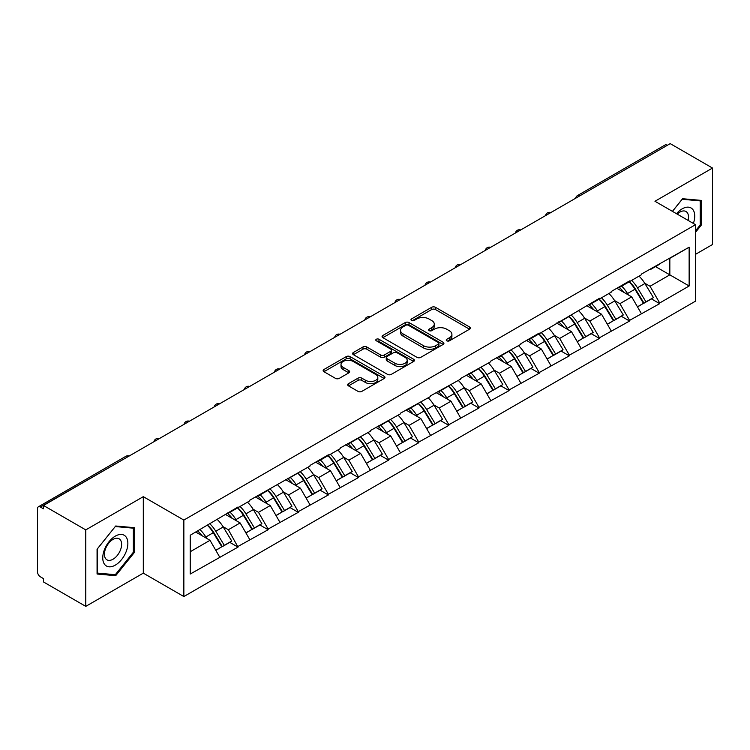 <?xml version="1.0" encoding="UTF-8"?>
<svg xmlns="http://www.w3.org/2000/svg" width="750" height="750" viewBox="0 0 750 750"><rect width="100%" height="100%" fill="white"/><g stroke="black" fill="none" stroke-linecap="round" stroke-linejoin="round"><path stroke-width="1.12" d="M446.784 340.809A1.875 1.087 0 0 0 449.438 340.809L469.575 329.184A2.681 1.547 0 0 0 470.353 328.087A2.681 1.547 0 0 0 469.575 327L435.459 307.303A2.681 1.547 0 0 0 431.672 307.303L411.534 318.928A1.875 1.087 0 0 0 410.981 319.688A1.875 1.087 0 0 0 411.534 320.456A1.875 1.087 0 0 0 414.188 320.456L416.794 318.956A8.578 4.95 0 0 1 428.925 318.956L431.766 320.597A8.578 4.95 0 0 1 434.278 324.094A8.578 4.95 0 0 1 431.766 327.6L429.159 329.1A1.875 1.087 0 0 0 428.606 329.869A1.875 1.087 0 0 0 429.159 330.637A1.875 1.087 0 0 0 431.812 330.637L434.419 329.128A8.578 4.95 0 0 1 446.55 329.128L449.391 330.769A8.578 4.95 0 0 1 451.903 334.275A8.578 4.95 0 0 1 449.391 337.772L446.784 339.281A1.875 1.087 0 0 0 446.231 340.041A1.875 1.087 0 0 0 446.784 340.809L446.784 339.281M348.469 383.672A2.681 1.547 0 0 0 347.681 384.769A2.681 1.547 0 0 0 348.469 385.866L358.041 391.388A2.681 1.547 0 0 0 361.828 391.388L384.197 378.478A2.681 1.547 0 0 0 384.975 377.381A2.681 1.547 0 0 0 384.197 376.284L350.081 356.597A2.681 1.547 0 0 0 346.294 356.597L323.925 369.506A2.681 1.547 0 0 0 323.137 370.603A2.681 1.547 0 0 0 323.925 371.691L335.484 378.366A2.681 1.547 0 0 0 339.281 378.366L348.853 372.844A2.681 1.547 0 0 0 349.631 371.747A2.681 1.547 0 0 0 348.853 370.65L343.116 367.341A7.172 4.144 0 0 1 341.016 364.416A7.172 4.144 0 0 1 345.441 360.591A7.172 4.144 0 0 1 353.259 361.491L375.712 374.456A7.172 4.144 0 0 1 377.812 377.381A7.172 4.144 0 0 1 373.387 381.206A7.172 4.144 0 0 1 365.578 380.306L361.828 378.15A2.681 1.547 0 0 0 358.041 378.15L348.469 383.672L348.469 385.866M143.306 496.669L85.772 529.894L43.481 505.481L670.219 143.634L712.5 168.047L654.966 201.272L695.513 224.681L183.853 520.078L143.306 496.669L143.306 573.141L183.853 596.55L183.853 520.078M416.981 357.356A2.681 1.547 0 0 0 420.769 357.356L443.137 344.447A2.681 1.547 0 0 0 443.916 343.35A2.681 1.547 0 0 0 443.137 342.262L409.022 322.566A2.681 1.547 0 0 0 405.234 322.566L382.866 335.475A2.681 1.547 0 0 0 382.078 336.572A2.681 1.547 0 0 0 382.866 337.659L416.981 357.356M377.081 341.212A1.875 1.087 0 0 1 378.984 341.484L378.984 339.253L413.663 359.278A2.681 1.547 0 0 1 414.45 360.366A2.681 1.547 0 0 1 413.663 361.462L391.303 374.372A2.681 1.547 0 0 1 387.506 374.372L353.4 354.675L353.4 352.491A2.681 1.547 0 0 0 352.613 353.588A2.681 1.547 0 0 0 353.4 354.675M353.4 352.491L362.972 346.969A2.681 1.547 0 0 1 366.759 346.969L380.597 354.956A2.681 1.547 0 0 0 384.384 354.956L390.731 351.291A2.681 1.547 0 0 0 391.519 350.194A2.681 1.547 0 0 0 390.731 349.097L376.331 340.781A1.875 1.087 0 0 1 375.778 340.012A1.875 1.087 0 0 1 376.941 339.019A1.875 1.087 0 0 1 378.984 339.253M183.853 596.55L695.513 301.153L695.513 224.681M207.544 525.244A18.291 10.566 -120 0 1 213.806 532.566L222.328 546.647L229.763 542.353L238.012 547.116L228.356 529.725L223.012 526.641M238.012 547.116L190.228 574.031L190.228 535.237L238.012 506.981L238.012 507.656L249.787 500.85L249.787 500.184L310.031 466.069L310.031 465.403L328.369 454.809L328.369 455.484L340.153 448.688L340.153 448.012L370.266 431.297L370.266 430.622L400.387 413.906L400.387 413.231L430.509 396.516L430.509 395.841L460.631 379.125L460.631 378.459L490.753 361.734L490.753 361.069L520.866 344.344L520.866 343.678L539.212 333.084L539.212 333.759L599.456 298.303L599.456 298.978L611.231 292.172L611.231 291.506L629.569 280.912L629.569 281.588L641.353 274.791L641.353 274.116L689.138 247.2L689.138 285.994L659.691 302.991L650.044 286.266L644.691 283.181M629.222 281.784A18.291 10.566 -120 0 1 635.484 289.106L644.016 303.188L651.45 298.894L659.691 303.656L659.691 302.991M659.691 303.656L629.569 320.381L619.922 303.656L614.569 300.572M599.1 299.175A18.291 10.566 -120 0 1 605.363 306.497L613.894 320.578L621.328 316.284L629.569 321.047L629.569 320.381M629.569 321.047L599.456 337.772L589.8 321.047L584.447 317.963M568.987 316.566A18.291 10.566 -120 0 1 575.25 323.888L583.772 337.969L591.206 333.675L599.456 338.438L599.456 337.772M599.456 338.438L569.334 355.162L559.678 338.438L554.334 335.353M538.866 333.956A18.291 10.566 -120 0 1 545.128 341.278L553.65 355.359L561.084 351.066L569.334 355.828L569.334 355.162M569.334 355.828L539.212 372.544L529.556 355.828L524.212 352.734M508.744 351.347A18.291 10.566 -120 0 1 515.006 358.669L523.528 372.75L530.962 368.456L539.212 373.219L539.212 372.544M539.212 373.219L509.091 389.934L499.434 373.219L494.091 370.125M478.622 368.738A18.291 10.566 -120 0 1 484.884 376.059L493.416 390.141L500.841 385.847L509.091 390.609L509.091 389.934M509.091 390.609L478.969 407.325L469.322 390.609L463.969 387.516M448.5 386.128A18.291 10.566 -120 0 1 454.762 393.45L463.294 407.522L470.728 403.238L478.969 408L478.969 407.325M478.969 408L448.856 424.716L439.2 408L433.847 404.906M418.378 403.519A18.291 10.566 -120 0 1 424.641 410.841L433.172 424.913L440.606 420.628L448.856 425.381L448.856 424.716M448.856 425.381L418.734 442.106L409.078 425.381L403.734 422.297M388.266 420.909A18.291 10.566 -120 0 1 394.528 428.231L403.05 442.303L410.484 438.009L418.734 442.772L418.734 442.106M418.734 442.772L388.612 459.497L378.956 442.772L373.612 439.688M358.144 438.291A18.291 10.566 -120 0 1 364.406 445.622L372.928 459.694L380.363 455.4L388.612 460.162L388.612 459.497M388.612 460.162L358.491 476.887L348.834 460.162L343.491 457.078M328.022 455.681A18.291 10.566 -120 0 1 334.284 463.003L342.816 477.084L350.241 472.791L358.491 477.553L358.491 476.887M358.491 477.553L328.369 494.278L318.722 477.553L313.369 474.469M297.9 473.072A18.291 10.566 -120 0 1 304.163 480.394L312.694 494.475L320.128 490.181L328.369 494.944L328.369 494.278M328.369 494.944L298.256 511.669L288.6 494.944L283.247 491.859M267.778 490.462A18.291 10.566 -120 0 1 274.041 497.784L282.572 511.866L290.006 507.572L298.256 512.334L298.256 511.669M298.256 512.334L268.134 529.059L258.478 512.334L253.125 509.25M237.666 507.853A18.291 10.566 -120 0 1 243.928 515.175L252.45 529.256L259.884 524.963L268.134 529.725L268.134 529.059M268.134 529.725L238.012 546.441M227.775 512.888L228.356 513.225L238.012 507.656M228.356 529.725L240.131 522.928L225.272 514.341M249.787 539.644L240.131 522.928M257.897 495.497L258.478 495.834L268.134 490.266M258.478 512.334L270.253 505.538L255.384 496.95M279.909 522.253L270.253 505.538M288.019 478.116L288.6 478.444L298.256 472.875M288.6 494.944L300.375 488.147L285.506 479.559M310.031 504.862L300.375 488.147M318.141 460.725L318.722 461.053L328.369 455.484M318.722 477.553L330.497 470.756L315.628 462.169M340.153 487.472L330.497 470.756M348.263 443.334L348.834 443.663L358.491 438.094M348.834 460.162L360.619 453.366L345.75 444.778M370.266 470.091L360.619 453.366M378.375 425.944L378.956 426.281L388.612 420.703M378.956 442.772L390.731 435.975L375.872 427.387M400.387 452.7L390.731 435.975M408.497 408.553L409.078 408.891L418.734 403.312M409.078 425.381L420.853 418.584L405.984 410.006M430.509 435.309L420.853 418.584M438.619 391.163L439.2 391.5L448.856 385.922M439.2 408L450.975 401.194L436.106 392.616M460.631 417.919L450.975 401.194M468.741 373.772L469.322 374.109L478.969 368.531M469.322 390.609L481.097 383.803L466.228 375.225M490.753 400.528L481.097 383.803M498.863 356.381L499.434 356.719L509.091 351.141M499.434 373.219L511.219 366.412L496.35 357.834M520.866 383.137L511.219 366.412M528.975 338.991L529.556 339.328L539.212 333.759M529.556 355.828L541.341 349.031L526.472 340.444M550.988 365.747L541.341 349.031M559.097 321.6L559.678 321.938L569.334 316.369M559.678 338.438L571.453 331.641L556.594 323.053M581.109 348.356L571.453 331.641M589.219 304.219L589.8 304.547L599.456 298.978M589.8 321.047L601.575 314.25L586.706 305.663M611.231 330.966L601.575 314.25M619.341 286.828L619.922 287.156L629.569 281.588M619.922 303.656L631.697 296.859L616.828 288.272M641.353 313.575L631.697 296.859M667.322 145.312L579.853 195.806M578.625 196.519A4.097 2.362 120 0 1 579.666 195.694A4.097 2.362 60 0 0 577.612 195.497L665.081 144.994A4.097 2.362 60 0 1 667.125 145.2M649.462 269.438L650.044 269.766L659.691 264.197M650.044 286.266L669.834 274.838L669.834 258.347L689.138 247.2M655.538 266.597L689.138 285.994M695.513 254.334L712.5 244.519L712.5 168.047M85.772 529.894L85.772 606.366L43.481 581.953L43.481 578.606L40.397 576.825A4.097 2.362 -120 0 1 37.5 571.809L37.5 508.706A4.097 2.362 -120 0 1 38.344 506.831A4.097 2.362 -120 0 1 40.397 507.038L43.481 508.819L43.481 505.481M85.772 606.366L143.306 573.141M190.228 551.737L210.019 540.309L195.731 532.069M219.666 557.034L210.019 540.309M635.062 289.434L636.019 289.988M604.941 306.825L605.897 307.378M574.819 324.216L575.775 324.769M544.706 341.606L545.662 342.159M514.584 358.997L515.541 359.55M484.462 376.388L485.419 376.941M454.341 393.778L455.297 394.331M424.219 411.169L425.175 411.722M394.097 428.559L395.053 429.103M363.984 445.941L364.941 446.494M333.863 463.331L334.819 463.884M303.741 480.722L304.697 481.275M273.619 498.113L274.575 498.666M243.497 515.503L244.453 516.056M213.384 532.894L214.341 533.447M695.513 232.312L701.203 225.225L701.203 200.391L682.575 198.722L672.422 211.35M134.325 527.672L115.697 526.003L97.069 549.188L97.069 574.022L115.697 575.691L134.325 552.516L134.325 527.672M447.534 341.072L449.391 340.003A8.578 4.95 0 0 0 451.903 336.497L451.903 334.275M434.278 324.094L434.278 326.325A8.578 4.95 0 0 1 431.766 329.831L429.909 330.9M469.537 329.203L435.459 309.534A2.681 1.547 0 0 0 431.672 309.534L412.284 320.719M443.1 344.466L409.022 324.797A2.681 1.547 0 0 0 405.234 324.797L382.903 337.688M438.394 344.119A1.875 1.087 0 0 0 438.947 343.35A1.875 1.087 0 0 0 438.394 342.591L408.45 325.303A1.875 1.087 0 0 0 405.797 325.303L403.05 326.887A8.578 4.95 0 0 0 400.538 330.384A8.578 4.95 0 0 0 403.05 333.891L423.516 345.703A8.578 4.95 0 0 0 435.647 345.703L438.394 344.119L438.394 346.35A1.875 1.087 0 0 0 438.947 345.581L438.947 343.35M400.538 330.384L400.538 332.616A8.578 4.95 0 0 0 403.05 336.122L403.05 333.891M438.394 346.35L435.647 347.934A8.578 4.95 0 0 1 423.516 347.934L403.05 336.122M353.438 354.703L362.972 349.191L362.972 346.969M391.519 350.194L391.519 352.425A2.681 1.547 0 0 1 390.731 353.512L384.384 357.178A2.681 1.547 0 0 1 380.597 357.178L366.759 349.191A2.681 1.547 0 0 0 362.972 349.191M378.984 341.484L413.625 361.481M394.95 363.244A7.172 4.144 0 0 0 402.759 364.134A7.172 4.144 0 0 0 407.184 360.309A7.172 4.144 0 0 0 405.084 357.384L397.172 352.819A2.681 1.547 0 0 0 393.384 352.819L387.037 356.484A2.681 1.547 0 0 0 386.25 357.581A2.681 1.547 0 0 0 387.037 358.669L394.95 363.244L394.95 365.466A7.172 4.144 0 0 0 402.759 366.366A7.172 4.144 0 0 0 407.184 362.541L407.184 360.309M386.25 357.581L386.25 359.803A2.681 1.547 0 0 0 387.037 360.9L387.037 358.669M394.95 365.466L387.037 360.9M377.812 377.381L377.812 379.613A7.172 4.144 0 0 1 373.387 383.438A7.172 4.144 0 0 1 365.578 382.538L361.828 380.381A2.681 1.547 0 0 0 358.041 380.381L348.506 385.884M341.016 364.416L341.016 366.647A7.172 4.144 0 0 0 343.116 369.572L343.116 367.341M348.816 372.863L343.116 369.572M384.159 378.497L350.081 358.819A2.681 1.547 0 0 0 346.294 358.819L323.962 371.709M700.237 224.672L701.203 225.225M133.359 551.953L134.325 552.516M113.728 574.556L115.697 575.691M639.028 276.131A22.387 12.928 60 0 1 644.888 283.509L637.463 287.803A22.387 12.928 -120 0 0 631.594 280.425M637.463 287.803L645.984 301.875L653.419 297.591L644.888 283.509M644.016 303.188L645.984 301.875M651.45 298.894L653.419 297.591M618.787 287.147A18.291 10.566 60 0 1 623.831 292.322M621.647 286.163A22.387 12.928 60 0 1 627.516 293.541L628.359 294.928M637.519 306.938L643.472 303.328L634.95 289.247A22.387 12.928 -120 0 0 629.081 281.869M643.472 303.328L637.444 306.806M608.906 293.522A22.387 12.928 60 0 1 614.775 300.9L607.341 305.194A22.387 12.928 -120 0 0 601.472 297.806M607.341 305.194L615.862 319.266L623.297 314.972L614.775 300.9M613.894 320.578L615.862 319.266M621.328 316.284L623.297 314.972M588.666 304.528A18.291 10.566 60 0 1 593.719 309.713M591.525 303.553A22.387 12.928 60 0 1 597.394 310.931L598.237 312.319M607.397 324.328L613.35 320.719L604.828 306.637A22.387 12.928 -120 0 0 598.959 299.259M613.35 320.719L607.322 324.197M578.784 310.912A22.387 12.928 60 0 1 584.653 318.291L577.219 322.575A22.387 12.928 -120 0 0 571.35 315.197M577.219 322.575L585.741 336.656L593.175 332.362L584.653 318.291M583.772 337.969L585.741 336.656M591.206 333.675L593.175 332.362M558.553 321.919A18.291 10.566 60 0 1 563.597 327.103M561.403 320.944A22.387 12.928 60 0 1 567.272 328.322L568.116 329.709M577.275 341.719L583.237 338.109L574.706 324.028A22.387 12.928 -120 0 0 568.837 316.65M583.237 338.109L577.2 341.588M548.663 328.294A22.387 12.928 60 0 1 554.531 335.681L547.097 339.966A22.387 12.928 -120 0 0 541.228 332.587M547.097 339.966L555.628 354.047L563.053 349.753L554.531 335.681M553.65 355.359L555.628 354.047M561.084 351.066L563.053 349.753M528.431 339.309A18.291 10.566 60 0 1 533.475 344.484M531.291 338.334A22.387 12.928 60 0 1 537.15 345.712L537.994 347.1M547.153 359.109L553.116 355.5L544.584 341.419A22.387 12.928 -120 0 0 538.716 334.041M553.116 355.5L547.078 358.978M518.541 345.684A22.387 12.928 60 0 1 524.409 353.062L516.975 357.356A22.387 12.928 -120 0 0 511.106 349.978M516.975 357.356L525.506 371.438L532.941 367.144L524.409 353.062M523.528 372.75L525.506 371.438M530.962 368.456L532.941 367.144M498.309 356.7A18.291 10.566 60 0 1 503.353 361.875M501.169 355.725A22.387 12.928 60 0 1 507.038 363.103L507.872 364.491M517.041 376.5L522.994 372.881L514.472 358.809A22.387 12.928 -120 0 0 508.603 351.431M522.994 372.881L516.966 376.369M488.419 363.075A22.387 12.928 60 0 1 494.288 370.453L486.853 374.747A22.387 12.928 -120 0 0 480.994 367.369M486.853 374.747L495.384 388.828L502.819 384.534L494.288 370.453M493.416 390.141L495.384 388.828M500.841 385.847L502.819 384.534M468.188 374.091A18.291 10.566 60 0 1 473.231 379.266M471.047 373.106A22.387 12.928 60 0 1 476.916 380.494L477.759 381.881M486.919 393.891L492.872 390.272L484.35 376.2A22.387 12.928 -120 0 0 478.481 368.822M492.872 390.272L486.844 393.759M693.375 223.444A17.747 10.247 120 0 0 693.056 209.822A17.747 10.247 120 0 0 676.5 213.703M688.069 220.388A12.15 7.013 120 0 0 687.347 212.766A12.15 7.013 120 0 0 685.978 211.5A12.15 7.013 120 0 0 677.241 214.125M672.459 211.369L682.191 199.275L700.237 200.887L700.237 224.953L695.513 230.841M699.047 200.194L700.237 200.887M104.438 564.15A17.747 10.247 120 0 0 121.584 559.556A17.747 10.247 120 0 0 126.178 537.103A17.747 10.247 120 0 0 109.031 541.697A17.747 10.247 120 0 0 104.438 564.15M105.581 558.562A12.15 7.013 120 0 0 106.95 559.828A12.15 7.013 120 0 0 118.256 554.156A12.15 7.013 120 0 0 120.469 540.047A12.15 7.013 120 0 0 119.1 538.781A12.15 7.013 120 0 0 107.794 544.453A12.15 7.013 120 0 0 105.581 558.562M115.312 526.556L133.359 528.169L133.359 552.234L115.312 574.697L97.256 573.084L97.256 549.009L115.275 526.528M132.169 527.475L133.359 528.169M458.306 380.466A22.387 12.928 60 0 1 464.175 387.844L456.741 392.137A22.387 12.928 -120 0 0 450.872 384.759M456.741 392.137L465.262 406.219L472.697 401.925L464.175 387.844M463.294 407.522L465.262 406.219M470.728 403.238L472.697 401.925M438.066 391.481A18.291 10.566 60 0 1 443.119 396.656M440.925 390.497A22.387 12.928 60 0 1 446.794 397.875L447.638 399.262M456.797 411.272L462.75 407.662L454.228 393.591A22.387 12.928 -120 0 0 448.359 386.212M462.75 407.662L456.722 411.15M428.184 397.856A22.387 12.928 60 0 1 434.053 405.234L426.619 409.528A22.387 12.928 -120 0 0 420.75 402.15M426.619 409.528L435.141 423.609L442.575 419.316L434.053 405.234M433.172 424.913L435.141 423.609M440.606 420.628L442.575 419.316M407.944 408.872A18.291 10.566 60 0 1 412.997 414.047M410.803 407.887A22.387 12.928 60 0 1 416.672 415.266L417.516 416.653M426.675 428.663L432.638 425.053L424.106 410.981A22.387 12.928 -120 0 0 418.238 403.594M432.638 425.053L426.6 428.541M398.062 415.247A22.387 12.928 60 0 1 403.931 422.625L396.497 426.919A22.387 12.928 -120 0 0 390.628 419.541M396.497 426.919L405.028 441L412.453 436.706L403.931 422.625M403.05 442.303L405.028 441M410.484 438.009L412.453 436.706M377.831 426.262A18.291 10.566 60 0 1 382.875 431.438M380.691 425.278A22.387 12.928 60 0 1 386.55 432.656L387.394 434.044M396.553 446.053L402.516 442.444L393.984 428.363A22.387 12.928 -120 0 0 388.116 420.984M402.516 442.444L396.478 445.931M367.941 432.638A22.387 12.928 60 0 1 373.809 440.016L366.375 444.309A22.387 12.928 -120 0 0 360.506 436.931M366.375 444.309L374.906 458.381L382.341 454.097L373.809 440.016M372.928 459.694L374.906 458.381M380.363 455.4L382.341 454.097M347.709 443.653A18.291 10.566 60 0 1 352.753 448.828M350.569 442.669A22.387 12.928 60 0 1 356.438 450.047L357.272 451.434M366.431 463.444L372.394 459.834L363.863 445.753A22.387 12.928 -120 0 0 358.003 438.375M372.394 459.834L366.366 463.312M337.819 450.028A22.387 12.928 60 0 1 343.688 457.406L336.253 461.7A22.387 12.928 -120 0 0 330.394 454.322M336.253 461.7L344.784 475.772L352.219 471.488L343.688 457.406M342.816 477.084L344.784 475.772M350.241 472.791L352.219 471.488M317.587 461.044A18.291 10.566 60 0 1 322.631 466.219M320.447 460.059A22.387 12.928 60 0 1 326.316 467.438L327.15 468.825M336.319 480.834L342.272 477.225L333.75 463.144A22.387 12.928 -120 0 0 327.881 455.766M342.272 477.225L336.244 480.703M307.706 467.419A22.387 12.928 60 0 1 313.575 474.797L306.141 479.091A22.387 12.928 -120 0 0 300.272 471.703M306.141 479.091L314.662 493.162L322.097 488.869L313.575 474.797M312.694 494.475L314.662 493.162M320.128 490.181L322.097 488.869M287.466 478.434A18.291 10.566 60 0 1 292.509 483.609M290.325 477.45A22.387 12.928 60 0 1 296.194 484.828L297.037 486.216M306.197 498.225L312.15 494.616L303.628 480.534A22.387 12.928 -120 0 0 297.759 473.156M312.15 494.616L306.122 498.094M277.584 484.809A22.387 12.928 60 0 1 283.453 492.188L276.019 496.472A22.387 12.928 -120 0 0 270.15 489.094M276.019 496.472L284.541 510.553L291.975 506.259L283.453 492.188M282.572 511.866L284.541 510.553M290.006 507.572L291.975 506.259M257.344 495.816A18.291 10.566 60 0 1 262.397 501M260.203 494.841A22.387 12.928 60 0 1 266.072 502.219L266.916 503.606M276.075 515.616L282.037 512.006L273.506 497.925A22.387 12.928 -120 0 0 267.638 490.547M282.037 512.006L276 515.484M247.462 502.2A22.387 12.928 60 0 1 253.331 509.578L245.897 513.862A22.387 12.928 -120 0 0 240.028 506.484M245.897 513.862L254.419 527.944L261.853 523.65L253.331 509.578M252.45 529.256L254.419 527.944M259.884 524.963L261.853 523.65M227.231 513.206A18.291 10.566 60 0 1 232.275 518.381M230.081 512.231A22.387 12.928 60 0 1 235.95 519.609L236.794 520.997M245.953 533.006L251.916 529.397L243.384 515.316A22.387 12.928 -120 0 0 237.516 507.937M251.916 529.397L245.878 532.875M217.341 519.581A22.387 12.928 60 0 1 223.209 526.959L215.775 531.253A22.387 12.928 -120 0 0 209.906 523.875M215.775 531.253L224.306 545.334L231.741 541.041L223.209 526.959M222.328 546.647L224.306 545.334M229.763 542.353L231.741 541.041M197.597 530.981A18.291 10.566 60 0 1 202.153 535.772M199.969 529.622A22.387 12.928 60 0 1 205.838 537L206.672 538.387M215.831 550.397L221.794 546.778L213.262 532.706A22.387 12.928 -120 0 0 207.403 525.328M221.794 546.778L215.756 550.266M128.053 456.656L40.397 507.038M128.897 456.169A4.097 2.362 -60 0 0 127.856 456.544A4.097 2.362 -120 0 0 125.812 456.337L38.344 506.831M548.503 213.909A4.097 2.362 120 0 1 549.544 213.084A4.097 2.362 -60 0 1 550.584 212.709M518.381 231.3A4.097 2.362 120 0 1 519.422 230.475A4.097 2.362 -60 0 1 520.462 230.1M488.259 248.691A4.097 2.362 120 0 1 489.3 247.866A4.097 2.362 -60 0 1 490.341 247.491M458.147 266.081A4.097 2.362 120 0 1 459.178 265.256A4.097 2.362 -60 0 1 460.219 264.881M428.025 283.472A4.097 2.362 120 0 1 429.066 282.647A4.097 2.362 -60 0 1 430.097 282.272M397.903 300.853A4.097 2.362 120 0 1 398.944 300.038A4.097 2.362 -60 0 1 399.984 299.653M367.781 318.244A4.097 2.362 120 0 1 368.822 317.428A4.097 2.362 -60 0 1 369.862 317.044M337.659 335.634A4.097 2.362 120 0 1 338.7 334.809A4.097 2.362 -60 0 1 339.741 334.434M307.538 353.025A4.097 2.362 120 0 1 308.578 352.2A4.097 2.362 -60 0 1 309.619 351.825M277.425 370.416A4.097 2.362 120 0 1 278.466 369.591A4.097 2.362 -60 0 1 279.497 369.216M247.303 387.806A4.097 2.362 120 0 1 248.344 386.981A4.097 2.362 -60 0 1 249.384 386.606M217.181 405.197A4.097 2.362 120 0 1 218.222 404.372A4.097 2.362 -60 0 1 219.262 403.997M187.059 422.587A4.097 2.362 120 0 1 188.1 421.762A4.097 2.362 -60 0 1 189.141 421.388M156.938 439.978A4.097 2.362 120 0 1 157.978 439.153A4.097 2.362 -60 0 1 159.019 438.778M449.391 340.003L449.391 337.772M429.159 330.637L429.159 329.1M431.766 329.831L431.766 327.6M411.534 320.456L411.534 318.928M431.672 309.534L431.672 307.303M435.459 309.534L435.459 307.303M469.575 329.184L469.575 327M382.866 337.659L382.866 335.475M405.234 324.797L405.234 322.566M409.022 324.797L409.022 322.566M443.137 344.447L443.137 342.262M423.516 347.934L423.516 345.703M435.647 347.934L435.647 345.703M366.759 349.191L366.759 346.969M380.597 357.178L380.597 354.956M384.384 357.178L384.384 354.956M390.731 353.512L390.731 351.291M413.663 361.462L413.663 359.278M358.041 380.381L358.041 378.15M361.828 380.381L361.828 378.15M365.578 382.538L365.578 380.306M348.853 372.844L348.853 370.65M323.925 371.691L323.925 369.506M346.294 358.819L346.294 356.597M350.081 358.819L350.081 356.597M384.197 378.478L384.197 376.284M634.95 289.247L627.516 293.541M604.828 306.637L597.394 310.931M574.706 324.028L567.272 328.322M544.584 341.419L537.15 345.712M514.472 358.809L507.038 363.103M484.35 376.2L476.916 380.494M454.228 393.591L446.794 397.875M424.106 410.981L416.672 415.266M393.984 428.363L386.55 432.656M363.863 445.753L356.438 450.047M333.75 463.144L326.316 467.438M303.628 480.534L296.194 484.828M273.506 497.925L266.072 502.219M243.384 515.316L235.95 519.609M213.262 532.706L205.838 537M577.612 195.497A4.097 4.097 0 0 0 575.644 198.234M550.856 212.55A4.097 4.097 0 0 0 545.522 215.625M520.734 229.941A4.097 4.097 0 0 0 515.409 233.016M490.613 247.331A4.097 4.097 0 0 0 485.287 250.406M460.491 264.722A4.097 4.097 0 0 0 455.166 267.797M430.378 282.113A4.097 4.097 0 0 0 425.044 285.188M400.256 299.503A4.097 4.097 0 0 0 394.922 302.578M370.134 316.884A4.097 4.097 0 0 0 364.809 319.969M340.012 334.275A4.097 4.097 0 0 0 334.688 337.359M309.891 351.666A4.097 4.097 0 0 0 304.566 354.741M279.778 369.056A4.097 4.097 0 0 0 274.444 372.131M249.656 386.447A4.097 4.097 0 0 0 244.322 389.522M219.534 403.837A4.097 4.097 0 0 0 214.2 406.913M189.412 421.228A4.097 4.097 0 0 0 184.088 424.303M159.291 438.619A4.097 4.097 0 0 0 153.966 441.694M129.178 456.009A4.097 4.097 0 0 0 125.812 456.337"/></g></svg>

